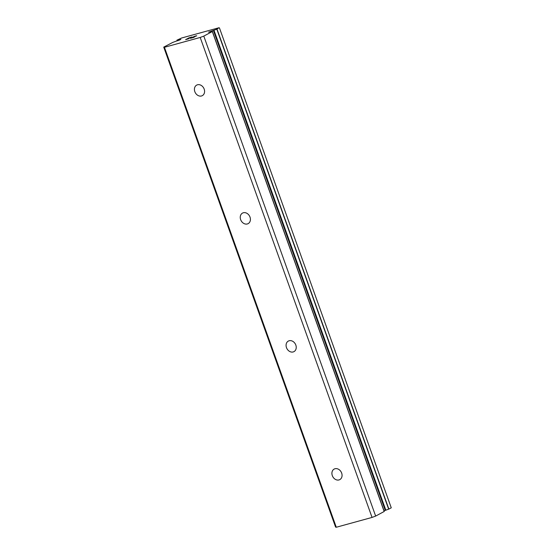 <?xml version="1.0" encoding="UTF-8"?>
<svg xmlns="http://www.w3.org/2000/svg" width="555" height="555" viewBox="0 0 555 555"><rect width="100%" height="100%" fill="white"/><g stroke="black" fill="none" stroke-linecap="round" stroke-linejoin="round"><path stroke-width="0.83" d="M163.732 47.113L164.433 47.286L200.202 37.462L203.796 36.11L212.322 31.531A4.405 0.458 160.3 0 1 211.67 31.517A4.405 0.458 160.3 0 1 211.677 31.462L208.541 32.19L213.98 30.247A4.405 0.458 160.3 0 1 216.818 29.207L218.975 27.75L181.603 38.011L176.962 40.154A4.405 0.458 160.3 0 1 177.753 40.14A4.405 0.458 160.3 0 1 177.739 40.196L180.875 39.467L175.435 41.417A4.405 0.458 160.3 0 1 172.834 42.374L163.732 47.113L335.581 527.077L336.281 527.25L372.051 517.427L375.652 516.074L384.178 511.495M212.1 30.802L212.357 31.531M332.313 475.628A5.98 4.808 62.2 0 1 334.193 469.058A5.98 4.808 62.2 0 1 341.658 473.061A5.98 4.808 62.2 0 1 339.778 479.631A5.98 4.808 62.2 0 1 332.313 475.628M286.484 347.638A5.98 4.808 62.2 0 1 288.364 341.068A5.98 4.808 62.2 0 1 295.829 345.071A5.98 4.808 62.2 0 1 293.949 351.641A5.98 4.808 62.2 0 1 286.484 347.638M240.655 219.648A5.98 4.808 62.2 0 1 242.535 213.078A5.98 4.808 62.2 0 1 250.007 217.081A5.98 4.808 62.2 0 1 248.127 223.651A5.98 4.808 62.2 0 1 240.655 219.648M194.826 91.658A5.98 4.808 62.2 0 1 196.713 85.088A5.98 4.808 62.2 0 1 204.178 89.091A5.98 4.808 62.2 0 1 202.298 95.661A5.98 4.808 62.2 0 1 194.826 91.658M192.134 36.97L189.144 37.789L192.176 36.942L189.262 38.17M187.847 38.552L186.202 39.433L188.846 38.704M186.202 39.419L188.887 38.683L185.62 39.641L189.137 37.775L185.668 39.627M196.345 35.908L193.431 36.824M193.591 36.727L194.181 36.477L193.598 36.741M194.181 36.477L194.618 36.325L194.188 36.491M194.611 36.318L195.298 36.096L194.618 36.325M195.291 36.089L196.297 35.811L195.298 36.096M196.72 35.784L191.413 37.99L194.035 37.324L190.434 38.316L196.262 35.999L190.545 38.288M194.222 37.227L191.413 37.997M177.739 40.203L177.926 40.709L177.739 40.203M384.004 510.753L385.836 510.205A4.405 0.458 160.3 0 1 388.666 509.171L391.268 507.818L219.419 27.861M200.202 37.462L372.051 517.427M164.433 47.286L336.281 527.25M203.796 36.11L375.652 516.074M212.336 31.6L384.185 511.564M179.3 39.807L179.438 40.203M213.404 30.449L385.253 510.406M213.98 30.247L385.836 510.205M216.818 29.207L388.666 509.171M217.026 29.124L388.875 509.088M176.962 40.154L177.218 40.883M177.995 40.168L178.169 40.64M212.419 31.538L384.268 511.495M176.92 40.154L177.184 40.89"/></g></svg>
